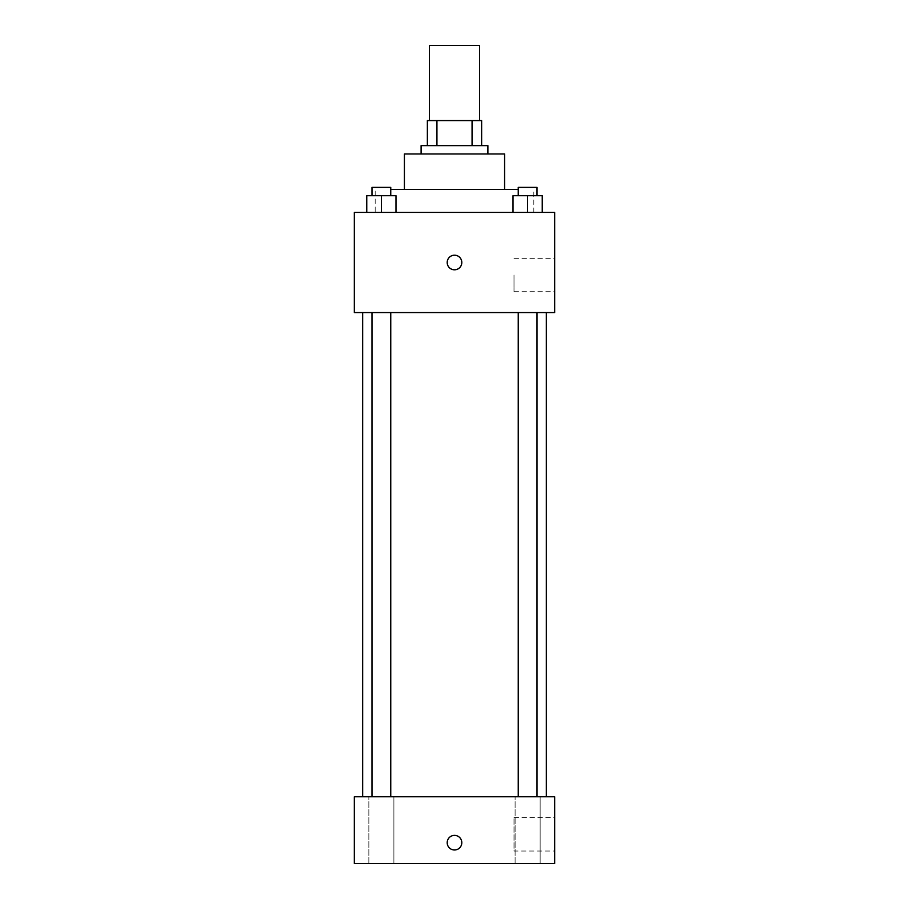 <?xml version="1.0" encoding="UTF-8"?>
<svg xmlns="http://www.w3.org/2000/svg" width="909" height="909" viewBox="0 0 909 909"><rect width="100%" height="100%" fill="white"/><g stroke="black" fill="none" stroke-linecap="round" stroke-linejoin="round"><path stroke-width="0.68" stroke-dasharray="4.54 3.41" d="M429.457 45.45L479.543 45.45M454.5 120.579L429.457 120.579L454.5 120.579M472.066 145.622L472.066 120.579L481.634 120.579L481.634 145.622L436.934 145.622L481.634 145.622M472.066 120.579L427.366 120.579M436.934 145.622L427.366 145.622L436.934 145.622L436.934 120.579M487.894 145.622L421.106 145.622M421.106 153.973L487.894 153.973L421.106 153.973M504.586 153.973L404.414 153.973M404.414 189.447L504.586 189.447L404.414 189.447M518.244 189.447L390.756 189.447M375.19 212.411L533.81 212.411L375.19 212.411L375.19 189.447M366.759 212.411L395.983 212.411L366.759 212.411L395.983 212.411L366.759 212.411L395.983 212.411L381.371 212.411L381.371 195.708L366.759 195.708L390.756 195.708L366.759 195.708L366.759 212.411L381.371 212.411L366.759 212.411L366.759 195.708L366.759 212.411L395.983 212.411L381.371 212.411L381.371 195.708L395.983 195.708L371.986 195.708L395.983 195.708L395.983 212.411L395.983 195.708M513.017 212.411L542.241 212.411L513.017 212.411L542.241 212.411L513.017 212.411L542.241 212.411L527.629 212.411L527.629 195.708L513.017 195.708L537.014 195.708L513.017 195.708L513.017 212.411L527.629 212.411L513.017 212.411L513.017 195.708L513.017 212.411L542.241 212.411L527.629 212.411L527.629 195.708L542.241 195.708L518.244 195.708L542.241 195.708L542.241 212.411L542.241 195.708M554.672 212.411L354.328 212.411L354.328 312.582L554.672 312.582L554.672 212.411M354.328 262.496L354.328 255.19L354.328 262.496M454.5 312.582L362.668 312.582L454.5 312.582M527.629 312.582L518.244 312.582L527.629 312.582M381.371 312.582L371.986 312.582L381.371 312.582M554.672 275.018L554.672 291.709L554.672 275.018M454.5 255.19A7.306 7.306 0 0 0 448.171 266.144A7.306 7.306 0 0 0 460.829 266.144A7.306 7.306 0 0 0 454.5 255.19A7.306 7.306 0 0 0 448.171 266.144A7.306 7.306 0 0 0 460.829 266.144A7.306 7.306 0 0 0 454.5 255.19M454.5 269.803A7.306 7.306 0 0 1 448.171 258.849A7.306 7.306 0 0 1 460.829 258.849A7.306 7.306 0 0 1 454.5 269.803M514.005 275.018L514.005 291.709L514.005 275.018M454.5 796.761L362.668 796.761L454.5 796.761M527.629 796.761L515.108 796.761L527.629 796.761M381.371 796.761L393.892 796.761L381.371 796.761M554.672 796.761L354.328 796.761L354.328 863.55L554.672 863.55L554.672 796.761M454.5 835.371A7.306 7.306 0 0 0 448.171 846.336A7.306 7.306 0 0 0 460.829 846.336A7.306 7.306 0 0 0 454.5 835.371A7.306 7.306 0 0 0 448.171 846.336A7.306 7.306 0 0 0 460.829 846.336A7.306 7.306 0 0 0 454.5 835.371M354.328 849.983L354.328 835.371L354.328 849.983M554.672 851.029L554.672 817.634L554.672 851.029L514.005 851.029L514.005 817.634L514.005 851.029M540.151 863.55L515.108 863.55L540.151 863.55L515.108 863.55L540.151 863.55L540.151 796.761L540.151 863.55M393.892 863.55L368.849 863.55L393.892 863.55L368.849 863.55L393.892 863.55L393.892 796.761L393.892 863.55M454.5 849.983A7.306 7.306 0 0 1 448.171 839.03A7.306 7.306 0 0 1 460.829 839.03A7.306 7.306 0 0 1 454.5 849.983M518.244 195.708L518.244 187.368L537.014 187.368L518.244 187.368L537.014 187.368L537.014 195.708M527.629 212.411L527.629 195.708M371.986 195.708L371.986 187.368L390.756 187.368L371.986 187.368L390.756 187.368L390.756 195.708M381.371 212.411L381.371 195.708M533.81 212.411L533.81 189.447M514.005 291.709L554.672 291.709M514.005 258.326L554.672 258.326M390.756 796.761L390.756 312.582M371.986 796.761L371.986 312.582M537.014 796.761L537.014 312.582M518.244 796.761L518.244 312.582M368.849 863.55L368.849 796.761L368.849 863.55M515.108 863.55L515.108 796.761L515.108 863.55M514.005 817.634L554.672 817.634"/><path stroke-width="1.36" d="M479.543 120.579L479.543 45.45L429.457 45.45L429.457 120.579M436.934 145.622L436.934 120.579L427.366 120.579L427.366 145.622L427.366 120.579M436.934 120.579L481.634 120.579L481.634 145.622M472.066 145.622L472.066 120.579M421.106 153.973L421.106 145.622L487.894 145.622L487.894 153.973M404.414 189.447L404.414 153.973L504.586 153.973L504.586 189.447M390.756 189.447L518.244 189.447M354.328 212.411L554.672 212.411L554.672 312.582L354.328 312.582L354.328 212.411M454.5 269.803A7.306 7.306 0 0 1 448.171 258.849A7.306 7.306 0 0 1 460.829 258.849A7.306 7.306 0 0 1 454.5 269.803M354.328 796.761L554.672 796.761L554.672 863.55L354.328 863.55L354.328 796.761M454.5 849.983A7.306 7.306 0 0 1 448.171 839.03A7.306 7.306 0 0 1 460.829 839.03A7.306 7.306 0 0 1 454.5 849.983M513.017 212.411L513.017 195.708L542.241 195.708L542.241 212.411L542.241 195.708M527.629 212.411L527.629 195.708M537.014 195.708L537.014 187.368L518.244 187.368L518.244 195.708M366.759 212.411L366.759 195.708L395.983 195.708L395.983 212.411L395.983 195.708M381.371 212.411L381.371 195.708M390.756 195.708L390.756 187.368L371.986 187.368L371.986 195.708M546.332 796.761L546.332 312.582M362.668 796.761L362.668 312.582M518.244 312.582L518.244 796.761M537.014 312.582L537.014 796.761M390.756 796.761L390.756 312.582M371.986 796.761L371.986 312.582"/></g></svg>
